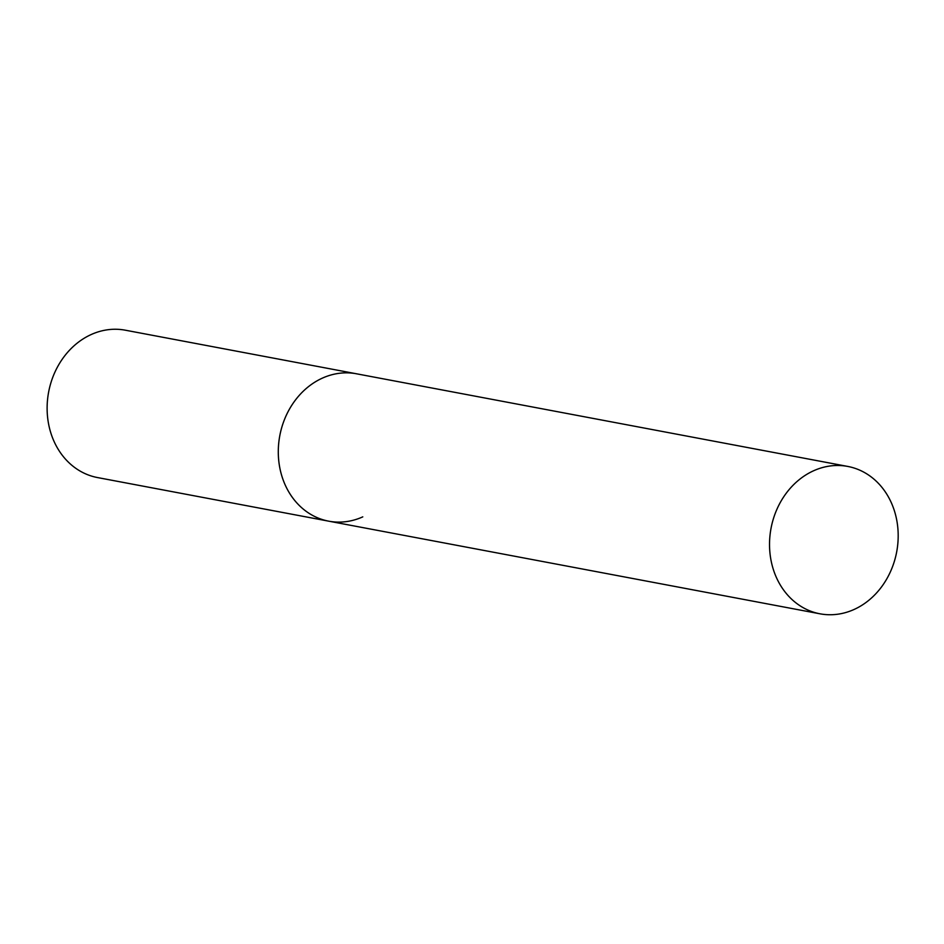 <?xml version="1.0" encoding="UTF-8"?>
<svg xmlns="http://www.w3.org/2000/svg" width="944" height="944" viewBox="0 0 944 944"><rect width="100%" height="100%" fill="white"/><g stroke="black" fill="none" stroke-linecap="round" stroke-linejoin="round"><path stroke-width="1.42" d="M322.459 378.096A74.989 63.921 -79.3 0 1 356.513 373.789A74.989 63.921 100.7 0 0 294.894 400.752A74.989 63.921 100.7 0 0 281.524 474.962A74.989 63.921 100.7 0 0 328.724 521.171A74.989 63.921 -79.3 0 1 278.374 455.586A74.989 63.921 -79.3 0 1 322.459 378.096M362.779 516.864A74.989 63.921 -79.3 0 1 328.724 521.171L97.551 477.57A74.989 63.921 -79.3 0 1 47.2 411.997A74.989 63.921 -79.3 0 1 91.285 334.495A74.989 63.921 -79.3 0 1 125.34 330.199L847.747 466.43A74.989 63.921 100.7 0 0 786.128 493.382A74.989 63.921 100.7 0 0 772.77 567.592A74.989 63.921 100.7 0 0 819.958 613.801A74.989 63.921 100.7 0 0 881.59 586.838A74.989 63.921 100.7 0 0 894.947 512.627A74.989 63.921 100.7 0 0 847.747 466.43M328.724 521.171L819.958 613.801"/></g></svg>
